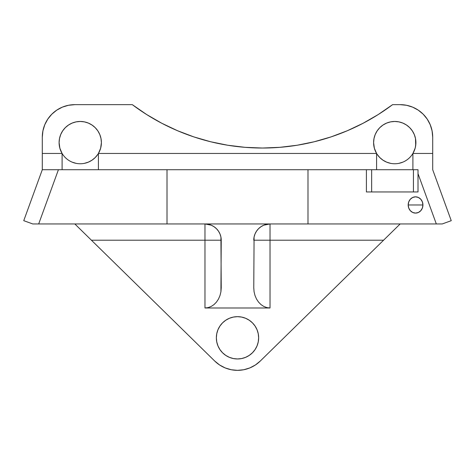 <?xml version="1.0" encoding="UTF-8"?>
<svg xmlns="http://www.w3.org/2000/svg" width="475" height="475" viewBox="0 0 475 475"><rect width="100%" height="100%" fill="white"/><g stroke="black" fill="none" stroke-linecap="round" stroke-linejoin="round"><path stroke-width="0.71" d="M100.647 148.206A21.149 21.149 0 0 0 101.401 142.607A21.149 21.149 0 0 1 98.408 153.455A21.149 21.149 0 0 0 100.629 148.259M59.102 142.648A21.149 21.149 0 0 0 62.094 153.455A21.149 21.149 0 0 1 59.102 142.607L59.512 138.486L60.717 134.514L62.67 130.863L65.301 127.656L68.501 125.026L72.158 123.073L76.125 121.867L80.251 121.463L84.378 121.867L88.344 123.073L92.002 125.026L95.208 127.656L97.838 130.863L99.792 134.514L100.991 138.486L101.401 142.607L100.884 147.238M42.293 168.482L42.293 153.455L62.094 153.455A21.149 21.149 0 0 0 98.408 153.455A21.149 21.149 0 0 1 62.094 153.455L59.868 148.236L59.102 142.607A21.149 21.149 0 0 1 80.251 121.463A21.149 21.149 0 0 1 101.401 142.607L100.635 148.236L98.408 153.455L376.592 153.455A21.149 21.149 0 0 1 373.599 142.607L374.009 138.486L375.208 134.514L377.162 130.863L379.792 127.656L382.998 125.026L386.656 123.073L390.622 121.867L394.749 121.463L398.875 121.867L402.842 123.073L406.499 125.026L409.699 127.656L412.33 130.863L414.283 134.514L415.488 138.486L415.898 142.607A21.149 21.149 0 0 1 376.592 153.455L374.365 148.236L373.599 142.607A21.149 21.149 0 0 1 394.749 121.463A21.149 21.149 0 0 1 415.898 142.607L415.382 147.238M258.649 337.814A21.149 21.149 0 0 1 237.5 358.963A21.149 21.149 0 0 1 216.351 337.814L216.76 341.941L217.96 345.907L219.919 349.564L222.549 352.765L225.75 355.395L229.407 357.348L233.373 358.554L237.5 358.963L241.627 358.554L245.593 357.348L249.25 355.395L252.451 352.765L255.081 349.564L257.04 345.907L258.24 341.941L258.649 337.814L258.24 333.688L257.04 329.721L255.081 326.064L252.451 322.858L249.25 320.233L245.593 318.274L241.627 317.074L237.5 316.665L233.373 317.074L229.407 318.274L225.75 320.233L222.549 322.858L219.919 326.064L217.96 329.721L216.76 333.688L216.351 337.814A21.149 21.149 0 0 1 237.5 316.665A21.149 21.149 0 0 1 258.649 337.814M408.185 204.968L422.928 204.968A8.134 7.374 90 0 1 415.554 213.097A8.134 7.374 90 0 1 408.185 204.968L408.743 208.08L410.341 210.716L412.733 212.479L415.554 213.097L418.374 212.479L420.767 210.716L422.364 208.08L422.928 204.968L422.364 201.851L420.767 199.215L418.374 197.452L415.554 196.834L412.733 197.452L410.341 199.215L408.743 201.851L408.185 204.968A8.134 7.374 90 0 1 415.554 196.834A8.134 7.374 90 0 1 422.928 204.968L408.185 204.968M167.01 169.723L42.293 169.723L58.419 169.723L38.683 223.945L32.733 223.945L29.218 222.662L32.733 223.945L167.01 223.945L38.683 223.945L58.419 169.723L167.01 169.723L167.01 223.945L167.01 169.723L372.02 169.723M307.99 169.723L307.99 223.945L442.267 223.945L445.782 222.662L442.267 223.945L307.99 223.945L307.99 169.723L366.409 169.723L366.409 191.953L372.02 191.953M263.809 225.18A16.269 16.269 0 0 1 270.032 223.945A16.269 16.269 0 0 0 263.815 225.18L270.032 223.945L270.032 307.99L266.861 307.604L263.809 306.452L260.995 304.594L258.531 302.082L256.506 299.024L255.004 295.539L254.078 291.757L253.769 287.82L254.078 291.757L255.004 295.539L256.506 299.024L258.531 302.082L260.995 304.594L263.809 306.452L266.861 307.604L270.032 307.99L204.968 307.99L208.139 307.604L211.191 306.452L214.005 304.594L216.469 302.082L218.494 299.024L219.996 295.539L220.922 291.757L221.231 287.82L220.922 237.037L219.996 233.985L218.494 231.177L216.469 228.707L214.005 226.688L211.191 225.18L208.139 224.259L204.968 223.945L204.968 240.213L91.426 240.213L214.73 361.048A32.532 32.532 0 0 0 260.27 361.048L400.17 223.945L260.27 361.048L255.372 365.002L249.797 367.935L243.764 369.74L237.5 370.346L231.236 369.74L225.203 367.935L219.628 365.002L214.73 361.048L91.426 240.213L204.968 240.213L204.968 307.99L270.032 307.99L270.032 240.213L383.574 240.213L270.032 240.213L270.032 223.945L266.861 224.259L263.809 225.18L260.995 226.688L258.531 228.707L256.506 231.177L255.004 233.985L254.078 237.037L253.769 287.82L254.078 237.037L255.004 233.985L256.506 231.177L258.531 228.707L260.995 226.688A16.269 16.269 0 0 0 253.769 240.213A16.269 16.269 0 0 1 260.995 226.688L263.809 225.18A16.269 16.269 0 0 0 261.001 226.682M415.488 138.486L415.702 145.445L415.132 148.236L412.906 153.455L432.707 153.455L432.707 137.186L432.078 130.839L430.225 124.735L427.221 119.112L423.178 114.184L418.243 110.135L412.621 107.13L406.517 105.278L400.17 104.654L392.582 104.654L400.17 104.654A32.532 32.532 0 0 1 432.707 137.186L432.707 168.482M371.658 169.723L371.658 191.953L366.409 191.953L366.409 169.723L371.658 169.723L371.658 191.953L413.428 191.953L413.428 169.723L371.658 169.723L416.581 169.723M418.012 191.953L418.012 173.654L436.317 223.945L418.012 173.654L418.012 169.723L418.012 191.953L413.428 191.953L418.012 191.953M29.218 222.662L23.75 220.673L29.218 222.662M451.25 220.673L445.782 222.662L451.25 220.673L432.707 169.723L451.25 220.673M42.293 169.723L23.75 220.673L42.293 169.723L42.293 137.186A32.532 32.532 0 0 1 74.83 104.654L68.483 105.278L62.379 107.13L56.757 110.135L51.822 114.184L47.779 119.112L44.775 124.735L42.922 130.839L42.293 137.186L42.293 153.455L62.094 153.455L62.094 169.723L62.094 153.455M363.102 123.257L347.344 130.726L331.033 136.901L314.278 141.746L297.184 145.231L279.87 147.327L262.443 148.034L245.017 147.327L227.703 145.231L210.609 141.746L193.853 136.901L177.543 130.726L161.779 123.257L146.668 114.546L132.305 104.654L74.83 104.654L132.305 104.654A216.891 216.891 0 0 0 392.582 104.654L378.219 114.546L363.102 123.257L347.344 130.726M99.916 150.385L99.756 150.783M97.838 154.357L95.208 157.563L92.002 160.194L88.344 162.147L84.378 163.352M76.125 163.352L72.158 162.147M60.752 150.789L60.586 150.379M59.618 147.238L59.102 142.607M241.627 358.554L237.5 358.963M414.414 150.379L414.247 150.789M402.842 162.147L398.875 163.352M390.622 163.352L386.656 162.147L382.998 160.194L379.792 157.563L377.162 154.357M375.244 150.783L375.084 150.385M374.116 147.238L373.599 142.607M307.99 223.945L167.01 223.945M371.658 191.953L413.428 191.953L413.428 169.723L418.012 169.723M59.512 138.486L60.717 134.514M76.125 121.867L80.251 121.463M100.991 138.486L101.401 142.607M374.009 138.486L375.208 134.514M390.622 121.867L394.749 121.463M406.517 105.278L400.17 104.654M297.184 145.231L279.87 147.327M245.017 147.327L227.703 145.231M74.83 104.654L68.483 105.278M91.426 240.213L74.83 223.945L91.426 240.213M98.408 153.455L98.408 169.723L98.408 153.455L376.592 153.455L376.592 169.723L376.592 153.455A21.149 21.149 0 0 0 412.906 153.455L412.906 169.723L412.906 153.455L432.707 153.455L432.707 169.723M214.005 226.688A16.269 16.269 0 0 1 221.231 240.213L204.968 240.213L204.968 307.99L208.139 307.604L211.191 306.452L214.005 304.594L216.469 302.082L218.494 299.024L219.996 295.539L220.922 291.757L221.231 240.213A16.269 16.269 0 0 0 204.968 223.945L211.191 225.18L214.005 226.688L216.469 228.707L218.494 231.177L219.996 233.985L220.922 237.037L221.231 240.213L204.968 240.213L204.968 223.945A16.269 16.269 0 0 1 211.185 225.18M270.032 240.213L253.769 240.213L270.032 240.213"/></g></svg>
